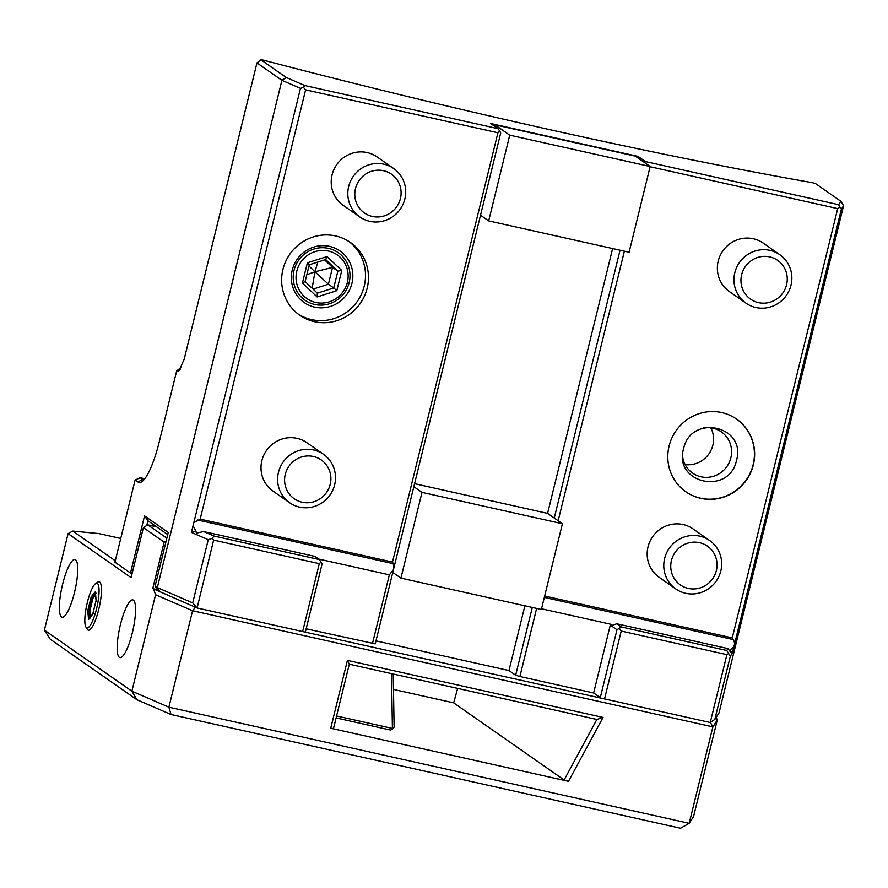 <?xml version="1.0" encoding="UTF-8"?>
<svg xmlns="http://www.w3.org/2000/svg" width="888" height="888" viewBox="0 0 888 888"><rect width="100%" height="100%" fill="white"/><g stroke="black" fill="none" stroke-linecap="round" stroke-linejoin="round"><path stroke-width="1.33" d="M650.105 166.733L837.695 208.602L839.97 207.126L841.402 209.091L843.6 205.694L719.003 712.964L714.818 719.435L710.111 722.488L302.642 631.546L319.314 563.669L213.631 540.082L197.092 607.98L152.747 588.578L164.147 542.135L143.39 527.639L147.774 524.852L166.855 538.172M302.642 631.546L197.092 607.98M305.416 631.812L322.089 563.936L319.458 559.584L214.052 536.052L212.165 538.394L208.236 539.682L192.707 602.897L157.331 587.59L159.862 591.885L156.044 587.956L155.1 586.036L168.265 532.456L144.544 515.884L130.503 573.049L114.929 562.171L135.109 480.008L138.084 482.084L142.469 479.298L140.237 477.744L135.109 480.008M192.707 602.897L196.992 607.836M195.404 607.259L192.574 610.744L155.567 594.738L153.58 589.166M710.378 722.321L712.864 726.872L192.574 610.744L168.887 707.192L131.879 691.186L44.4 630.103L50.283 639.238L136.952 699.766L171.029 714.507L680.552 828.238L689.177 823.32L168.887 707.192L171.029 714.507M727.982 648.595L729.237 650.327C731.401 653.29 731.723 653.257 730.202 650.205L732.334 653.135L730.336 656.21L726.75 650.493L727.982 648.595L616.783 623.776L611.177 625.707A7.393 1.676 102.6 0 1 611.166 625.707L616.971 629.759L600.299 697.624L593.628 692.973L610.3 625.096L610.877 625.507L611.399 624.397L541.525 608.791M616.971 629.759L621.356 626.972L726.75 650.493M710.267 722.399L726.906 654.645L621.223 631.057L619.535 628.615M621.223 631.057L604.55 698.934M593.628 692.973L519.902 676.512L515.651 675.213L508.979 670.551L375.968 640.87M372.461 643.611L389.355 574.836L393.473 569.608A7.393 1.676 102.6 0 1 393.828 568.176L413.841 486.691L422 492.385L400.932 578.121L392.785 572.427L375.236 643.867L306.149 628.804M508.979 670.551L524.886 605.783M392.785 572.427L393.473 569.608M318.714 559.063L389.355 574.836M321.145 562.015L319.314 563.669M212.165 538.394L213.631 540.082M214.052 536.052L203.674 531.568L196.381 533.133L195.871 530.935L191.408 532.4L193.795 522.721L200.177 519.136L305.616 89.843L497.935 132.767L499.755 131.113L498.068 128.682L490.664 123.51L638.095 156.41L645.509 161.594L838.649 204.695L840.869 201.276L815.517 183.572L812.42 182.695A742.424 67.288 -166.2 0 1 263.192 60.107L260.861 59.762L286.214 77.478L281.918 80.331L157.331 587.59L155.1 586.036M208.236 539.682L191.408 532.4M195.871 530.935L193.062 525.707M393.828 568.176L393.295 563.68L197.547 519.991M497.935 132.767L392.496 562.06L393.295 563.68M413.841 486.691L500.71 133.034L499.755 131.113M392.496 562.06L200.177 519.136M314.53 321.689A44.322 42.979 124.9 0 0 364.435 296.137A44.322 42.979 124.9 0 0 350.427 242.48A44.322 42.979 124.9 0 0 335.586 235.953A44.322 42.979 124.9 0 0 285.67 261.505A44.322 42.979 124.9 0 0 299.678 315.162A44.322 42.979 124.9 0 0 314.53 321.689M296.981 438.35A29.548 28.649 -55.1 0 1 306.882 442.701L323.487 454.301A29.548 28.649 -55.1 0 1 332.822 490.065A29.548 28.649 -55.1 0 1 299.545 507.104A29.548 28.649 124.9 0 1 289.643 502.752L273.038 491.153A29.548 28.649 -55.1 0 1 263.703 455.389A29.548 28.649 -55.1 0 1 296.981 438.35M367.177 152.57A29.548 28.649 -55.1 0 1 377.067 156.921L393.684 168.52A29.548 28.649 -55.1 0 1 403.019 204.284A29.548 28.649 -55.1 0 1 369.741 221.323A29.548 28.649 124.9 0 1 359.84 216.972L343.234 205.372A29.548 28.649 -55.1 0 1 333.899 169.608A29.548 28.649 -55.1 0 1 367.177 152.57M193.795 522.721L300.477 88.356L303.474 87.379L305.616 89.843M181.596 367.055L176.668 370.929L178.61 371.417L184.138 359.396L256.965 62.904L281.918 80.331L300.477 88.356M176.668 370.929L159.119 442.368A48.019 10.922 102.6 0 1 141.803 481.762A48.019 10.922 102.6 0 1 138.084 482.084M132.445 572.183L130.503 573.049L132.145 573.415M144.544 515.884L147.919 520.768L146.809 525.285M143.39 527.639L131.102 577.655L68.087 533.644L44.4 630.103M156.588 526.817L147.774 524.852M157.442 589.976L152.747 588.578M693.561 816.56L717.249 720.101L712.864 726.872L689.177 823.32L693.561 816.56M716.228 717.249L717.249 720.101M393.484 689.421L453.657 702.852L457.664 688.4M155.567 594.738L131.879 691.186L136.952 699.766M74.481 592.507A29.548 6.716 -77.4 0 0 74.981 559.529A29.548 6.716 -77.4 0 0 62.615 584.226A29.548 6.716 -77.4 0 0 62.105 617.216A29.548 6.716 -77.4 0 0 74.481 592.507M132.301 632.889A29.548 6.716 -77.4 0 0 132.812 599.911A29.548 6.716 -77.4 0 0 120.446 624.608A29.548 6.716 -77.4 0 0 119.936 657.586A29.548 6.716 -77.4 0 0 132.301 632.889M85.914 627.039L87.213 629.226A24.797 5.639 -77.4 0 0 87.857 629.958A24.797 5.639 -77.4 0 0 98.735 609.446A24.797 5.639 -77.4 0 0 99.645 581.984A24.797 5.639 -77.4 0 0 97.724 582.151L95.615 583.571A22.899 5.206 -77.4 0 0 86.869 604.439A22.899 5.206 -77.4 0 0 85.914 627.039A22.899 5.206 -77.4 0 0 86.502 627.716A22.899 5.206 102.6 0 0 96.548 608.78A22.899 5.206 102.6 0 0 97.391 583.416A22.899 5.206 -77.4 0 0 95.615 583.571M330.736 728.249L347.408 660.372L603.041 717.437L568.498 781.318L330.736 728.249L333.5 728.515L349.295 664.213L347.408 660.372M728.46 653.624L726.906 654.645M729.237 650.327C731.401 653.29 731.723 653.257 730.202 650.205L733.976 646.442L734.709 643.456L733.51 639.626L544.322 597.391M414.574 483.683L547.585 513.375L562.415 523.731L541.358 609.468L400.932 578.121M532.301 607.436L515.651 675.213M536.63 608.413L519.902 676.512M422 492.385L562.415 523.731M547.585 513.375L612.631 248.562M480.53 215.196L488.678 220.89L509.734 135.165L494.916 124.808L494.561 126.229M494.916 124.808L635.331 156.144L650.16 166.5L629.104 252.236L488.678 220.89M303.474 87.379L304.939 85.57L498.068 128.682M286.214 77.478L304.939 85.57M256.965 62.904L260.861 59.762M177.4 371.439L180.231 369.641M144 479.742A44.322 10.079 102.6 0 1 143.345 479.687A44.322 10.079 102.6 0 1 142.469 479.298L144.067 479.653M140.237 477.744L144.799 478.754M843.6 205.694L840.869 201.276M839.97 207.126L838.649 204.695M841.402 209.091L734.709 643.456M714.818 719.435L730.336 656.21M733.976 646.442L732.334 653.135M837.695 208.602L732.256 637.895L733.51 639.626M732.256 637.895L544.655 596.015M624.375 251.182L558.164 520.757M721.744 412.576A44.322 42.979 124.9 0 0 671.828 438.128A44.322 42.979 124.9 0 0 685.836 491.786A44.322 42.979 124.9 0 0 700.688 498.312A44.322 42.979 124.9 0 0 750.604 472.76A44.322 42.979 124.9 0 0 736.585 419.103A44.322 42.979 124.9 0 0 721.744 412.576M683.127 524.542A29.548 28.649 -55.1 0 1 693.029 528.893L709.634 540.492A29.548 28.649 -55.1 0 1 718.98 576.257A29.548 28.649 -55.1 0 1 685.703 593.295A29.548 28.649 124.9 0 1 675.801 588.944L659.196 577.344A29.548 28.649 -55.1 0 1 649.861 541.58A29.548 28.649 -55.1 0 1 683.127 524.542M753.324 238.761A29.548 28.649 -55.1 0 1 763.225 243.112L779.831 254.712A29.548 28.649 -55.1 0 1 789.177 290.476A29.548 28.649 -55.1 0 1 755.899 307.514A29.548 28.649 124.9 0 1 745.998 303.163L729.392 291.564A29.548 28.649 -55.1 0 1 720.046 255.8A29.548 28.649 -55.1 0 1 753.324 238.761M620.046 250.216L554.256 518.037M637.062 157.354L638.095 156.41M645.509 161.594L644.477 162.537M650.16 166.5L509.734 135.165M685.736 491.719A44.322 42.979 124.9 0 0 700.477 498.168A44.322 42.979 124.9 0 0 753.135 464.713A44.322 42.979 124.9 0 0 736.485 419.036M703.474 427.994A25.119 24.353 124.9 0 1 712.953 428.205A25.119 24.353 -55.1 0 1 721.367 431.901A25.119 24.353 -55.1 0 1 729.303 462.304A25.119 24.353 -55.1 0 1 701.02 476.789A25.119 24.353 124.9 0 1 692.607 473.093A25.119 24.353 124.9 0 1 682.772 457.631M710.811 427.827A25.119 24.353 -55.1 0 1 708.935 453.857A25.119 24.353 -55.1 0 1 685.148 464.579M675.801 588.944A29.548 28.649 124.9 0 1 666.466 553.18A29.548 28.649 124.9 0 1 699.744 536.141A29.548 28.649 -55.1 0 1 709.634 540.492M699.522 542.679A23.643 22.922 124.9 0 0 671.439 560.528A23.643 22.922 124.9 0 0 688.289 588.411A23.643 22.922 -55.1 0 0 716.372 570.562A23.643 22.922 -55.1 0 0 699.522 542.679M745.998 303.163A29.548 28.649 124.9 0 1 736.652 267.388A29.548 28.649 124.9 0 1 769.929 250.361A29.548 28.649 -55.1 0 1 779.831 254.712M769.718 256.898A23.643 22.922 124.9 0 0 741.635 274.747A23.643 22.922 124.9 0 0 758.485 302.63A23.643 22.922 -55.1 0 0 786.568 284.782A23.643 22.922 -55.1 0 0 769.718 256.898M115.285 560.75L72.783 531.068L98.857 533.577L120.757 538.461M68.087 533.644L72.783 531.068M349.295 664.213L596.847 719.469L564.124 779.986L453.657 702.852M568.498 781.318L564.124 779.986M603.041 717.437L596.847 719.469M336.585 715.972L392.407 728.438L391.497 673.637M336.108 717.915L390.609 730.08L392.729 728.87L394.117 727.161L393.229 674.025M610.3 625.096L611.399 624.397M616.783 623.776L621.356 626.972M166.1 541.269L164.147 542.135M147.919 520.768L167.732 534.609M88.556 619.391L92.729 614.219L96.126 600.399L95.338 591.752L91.164 596.925L87.768 610.744L88.556 619.391L89.821 618.448M87.768 610.744L89.1 610.533L89.755 617.693M91.164 596.925L92.208 597.868L89.1 610.533L89.921 610.711L90.476 616.794M96.037 593.129L95.305 592.196L96.059 600.532L92.741 614.052M96.126 600.399L96.759 601.043M92.729 614.219L93.651 613.708L92.729 614.219M95.549 594.927L93.029 598.057L89.921 610.711M93.029 598.057L92.208 597.868L95.46 593.85M298.213 314.097A44.322 42.979 -55.1 0 0 311.555 319.613A44.322 42.979 124.9 0 0 361.083 294.905A44.322 42.979 124.9 0 0 348.929 241.481M314.63 307.115A31.391 30.436 -55.1 0 1 292.252 270.096A31.391 30.436 -55.1 0 1 329.548 246.387A31.391 30.436 124.9 0 1 351.926 283.416A31.391 30.436 124.9 0 1 314.63 307.115M294.05 270.263A28.993 28.116 124.9 0 0 314.718 304.462A28.993 28.116 124.9 0 0 349.162 282.562A28.993 28.116 124.9 0 0 328.493 248.374A28.993 28.116 124.9 0 0 294.05 270.263M296.814 271.106A26.596 25.785 124.9 0 0 315.773 302.475A26.596 25.785 124.9 0 0 347.363 282.395A26.596 25.785 -55.1 0 0 328.405 251.027A26.596 25.785 -55.1 0 0 296.814 271.106M302.42 283.017L317.127 296.947L336.796 290.687L341.758 270.485L327.05 256.554L307.381 262.815L302.42 283.017L305.095 281.552M307.381 262.815L309.301 264.757L305.117 281.563M327.05 256.554L325.752 259.518L309.301 264.757M341.758 270.485L337.873 271.106L325.663 259.54M336.796 290.687L333.744 287.945L337.873 271.106L332.545 267.388L314.974 271.784L312.143 288.223M317.127 296.947L317.349 293.162L333.744 287.945L328.416 284.227L314.974 271.784L306.86 274.681M308.991 266.034L314.974 271.784L317.86 262.027M324.62 259.873L332.545 267.388L328.416 284.227L313.076 289.1M289.643 502.752A29.548 28.649 124.9 0 1 280.308 466.988A29.548 28.649 124.9 0 1 313.586 449.95A29.548 28.649 -55.1 0 1 323.487 454.301M313.364 456.488A23.643 22.922 124.9 0 0 285.281 474.336A23.643 22.922 124.9 0 0 302.131 502.22A23.643 22.922 -55.1 0 0 330.214 484.371A23.643 22.922 -55.1 0 0 313.364 456.488M359.84 216.972A29.548 28.649 124.9 0 1 350.505 181.208A29.548 28.649 124.9 0 1 383.783 164.169A29.548 28.649 -55.1 0 1 393.684 168.52M383.561 170.707A23.643 22.922 124.9 0 0 355.478 188.556A23.643 22.922 124.9 0 0 372.327 216.439A23.643 22.922 -55.1 0 0 400.41 198.59A23.643 22.922 -55.1 0 0 383.561 170.707M319.458 559.584L314.874 556.388L203.674 531.568M305.161 281.607L317.349 293.162L305.161 281.607M736.518 460.339C729.215 495.804 673.359 483.427 683.527 448.895C690.842 413.431 746.697 425.807 736.518 460.339M92.763 613.963L88.811 618.847"/></g></svg>
